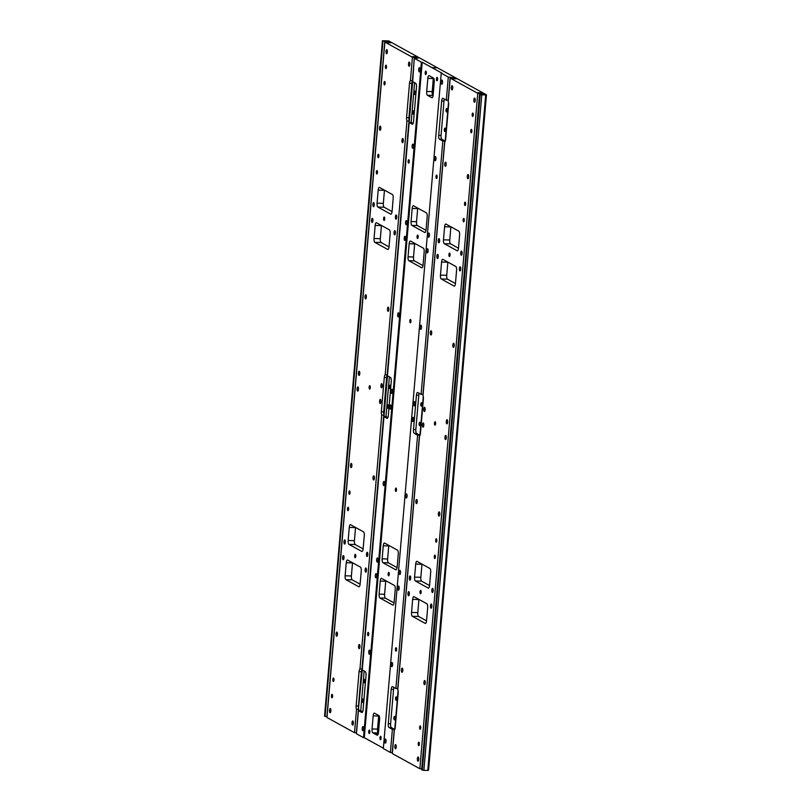 <?xml version="1.0" encoding="UTF-8"?>
<svg xmlns="http://www.w3.org/2000/svg" width="811" height="811" viewBox="0 0 811 811"><rect width="100%" height="100%" fill="white"/><g stroke="black" fill="none" stroke-linecap="round" stroke-linejoin="round"><path stroke-width="1.22" d="M458.489 248.105A3.325 1.105 91.7 0 1 457.323 250.832A3.325 1.105 91.7 0 1 457.14 250.781L444.276 243.685A3.325 1.105 91.7 0 1 443.485 239.833L444.61 226.756A3.325 1.105 91.7 0 1 445.776 224.029A3.325 1.105 91.7 0 1 445.959 224.079L458.813 231.165A3.325 1.105 91.7 0 1 459.604 235.028L458.489 248.105M443.485 239.833L449.75 240.005A3.325 1.105 -88.3 0 0 450.551 243.868L444.276 243.685M450.886 226.796A3.325 1.105 -88.3 0 0 450.875 226.938L444.61 226.756M458.479 248.237L450.551 243.868M449.75 240.005L450.875 226.938M455.458 283.404A3.325 1.105 91.7 0 1 454.292 286.131A3.325 1.105 91.7 0 1 454.109 286.08L441.255 278.984A3.325 1.105 91.7 0 1 440.464 275.132L441.579 262.054A3.325 1.105 91.7 0 1 442.755 259.327A3.325 1.105 91.7 0 1 442.938 259.378L455.792 266.464A3.325 1.105 91.7 0 1 456.583 270.327L455.458 283.404M440.464 275.132L446.729 275.304A3.325 1.105 -88.3 0 0 447.52 279.166L441.255 278.984M447.865 262.095A3.325 1.105 -88.3 0 0 447.854 262.237L441.579 262.054M455.447 283.536L447.52 279.166M446.729 275.304L447.854 262.237M429.566 585.4A3.325 1.105 91.7 0 1 428.401 588.137A3.325 1.105 91.7 0 1 428.218 588.076L415.364 580.99A3.325 1.105 91.7 0 1 414.573 577.128L415.698 564.061A3.325 1.105 91.7 0 1 416.864 561.324A3.325 1.105 91.7 0 1 417.047 561.384L429.901 568.47A3.325 1.105 91.7 0 1 430.692 572.333L429.566 585.4M414.573 577.128L420.838 577.31A3.325 1.105 -88.3 0 0 421.629 581.173L415.364 580.99M421.973 564.101A3.325 1.105 -88.3 0 0 421.963 564.233L415.698 564.061M429.556 585.542L421.629 581.173M420.838 577.31L421.963 564.233M426.545 620.699A3.325 1.105 91.7 0 1 425.38 623.436A3.325 1.105 91.7 0 1 425.197 623.375L412.333 616.289A3.325 1.105 91.7 0 1 411.542 612.427L412.667 599.359A3.325 1.105 91.7 0 1 413.833 596.622A3.325 1.105 91.7 0 1 414.015 596.683L426.87 603.769A3.325 1.105 91.7 0 1 427.661 607.632L426.545 620.699M411.542 612.427L417.807 612.609A3.325 1.105 -88.3 0 0 418.608 616.472L412.333 616.289M418.942 599.4A3.325 1.105 -88.3 0 0 418.932 599.532L412.667 599.359M426.535 620.841L418.608 616.472M417.807 612.609L418.932 599.532M392.068 211.468A3.325 1.105 91.7 0 1 390.902 214.195A3.325 1.105 91.7 0 1 390.72 214.145L377.865 207.048A3.325 1.105 91.7 0 1 377.064 203.186L378.19 190.119A3.325 1.105 91.7 0 1 379.355 187.382A3.325 1.105 91.7 0 1 379.538 187.442L392.392 194.528A3.325 1.105 91.7 0 1 393.193 198.391L392.068 211.468M377.064 203.186L383.339 203.368A3.325 1.105 -88.3 0 0 384.13 207.231L377.865 207.048M384.465 190.159A3.325 1.105 -88.3 0 0 384.455 190.301L378.19 190.119M392.058 211.6L384.13 207.231M383.339 203.368L384.455 190.301M389.037 246.767A3.325 1.105 91.7 0 1 387.871 249.494A3.325 1.105 91.7 0 1 387.688 249.443L374.834 242.347A3.325 1.105 91.7 0 1 374.043 238.485L375.169 225.417A3.325 1.105 91.7 0 1 376.334 222.69A3.325 1.105 91.7 0 1 376.517 222.741L389.371 229.827A3.325 1.105 91.7 0 1 390.162 233.69L389.037 246.767M374.043 238.485L380.308 238.667A3.325 1.105 -88.3 0 0 381.099 242.53L374.834 242.347M381.444 225.458A3.325 1.105 -88.3 0 0 381.434 225.6L375.169 225.417M389.027 246.899L381.099 242.53M380.308 238.667L381.434 225.6M363.146 548.763A3.325 1.105 91.7 0 1 361.98 551.5A3.325 1.105 91.7 0 1 361.797 551.439L348.943 544.353A3.325 1.105 91.7 0 1 348.152 540.491L349.277 527.424A3.325 1.105 91.7 0 1 350.443 524.687A3.325 1.105 91.7 0 1 350.626 524.737L363.48 531.834A3.325 1.105 91.7 0 1 364.271 535.696L363.146 548.763M348.152 540.491L354.417 540.673A3.325 1.105 -88.3 0 0 355.208 544.536L348.943 544.353M355.553 527.464A3.325 1.105 -88.3 0 0 355.542 527.596L349.277 527.424M363.135 548.905L355.208 544.536M354.417 540.673L355.542 527.596M360.125 584.062A3.325 1.105 91.7 0 1 358.959 586.799A3.325 1.105 91.7 0 1 358.776 586.738L345.922 579.652A3.325 1.105 91.7 0 1 345.121 575.79L346.246 562.722A3.325 1.105 91.7 0 1 347.412 559.985A3.325 1.105 91.7 0 1 347.595 560.036L360.449 567.132A3.325 1.105 91.7 0 1 361.25 570.995L360.125 584.062M345.121 575.79L351.396 575.972A3.325 1.105 -88.3 0 0 352.187 579.835L345.922 579.652M352.521 562.763A3.325 1.105 -88.3 0 0 352.511 562.895L346.246 562.722M360.114 584.204L352.187 579.835M351.396 575.972L352.511 562.895M434.25 81.911A3.325 1.105 -88.3 0 0 433.459 78.059L429.171 75.687A3.325 1.105 -88.3 0 0 428.989 75.636A3.325 1.105 -88.3 0 0 427.823 78.373L426.708 91.44A3.325 1.105 -88.3 0 0 427.498 95.303L431.776 97.665A3.325 1.105 -88.3 0 0 431.959 97.715A3.325 1.105 -88.3 0 0 433.135 94.988L434.25 81.911M378.473 732.495A3.325 1.105 91.7 0 1 377.308 735.222A3.325 1.105 91.7 0 1 377.125 735.172L372.837 732.809A3.325 1.105 91.7 0 1 372.046 728.947L373.172 715.88A3.325 1.105 91.7 0 1 374.337 713.143A3.325 1.105 91.7 0 1 374.52 713.204L378.808 715.566A3.325 1.105 91.7 0 1 379.599 719.418L378.473 732.495M383.36 748.198L364.291 737.675L422.196 62.254L442.015 73.183L441.225 73.162L383.329 748.583L390.395 752.486L392.382 729.363L394.744 729.434L391.409 727.599A3.325 1.105 91.7 0 1 390.618 723.736L393.558 689.421A3.325 1.105 91.7 0 1 393.984 687.464M448.331 100.25L446.314 100.189L442.999 98.354A3.325 1.105 -88.3 0 0 442.816 98.303A3.325 1.105 -88.3 0 0 441.64 101.03L438.7 135.356A3.325 1.105 -88.3 0 0 439.491 139.208L442.816 141.043L445.178 141.124L441.843 139.279A3.325 1.105 91.7 0 1 441.052 135.417L443.992 101.101A3.325 1.105 91.7 0 1 444.418 99.145M446.314 100.189L448.301 77.065L441.225 73.162M397.897 688.569L395.88 688.509L392.554 686.674A3.325 1.105 -88.3 0 0 392.372 686.623A3.325 1.105 -88.3 0 0 391.206 689.35L388.266 723.676A3.325 1.105 -88.3 0 0 389.057 727.528L392.382 729.363M395.88 688.509L417.594 435.203L419.956 435.274L423.281 396.569M423.109 394.41L421.102 394.349L417.777 392.514A3.325 1.105 -88.3 0 0 417.594 392.463A3.325 1.105 -88.3 0 0 416.428 395.19L413.488 429.516A3.325 1.105 -88.3 0 0 414.279 433.368L417.594 435.203M421.102 394.349L442.816 141.043M395.89 651.071A1.703 0.568 -88.3 0 0 395.991 651.101A1.703 0.568 -88.3 0 0 396.599 649.418A1.703 0.568 -88.3 0 0 396.082 647.695A1.703 0.568 -88.3 0 0 395.474 649.236A1.703 0.568 -88.3 0 0 395.89 651.071M436.409 178.461A1.703 0.568 -88.3 0 0 436.5 178.491A1.703 0.568 -88.3 0 0 437.119 176.798A1.703 0.568 -88.3 0 0 436.602 175.085A1.703 0.568 -88.3 0 0 435.994 176.626A1.703 0.568 -88.3 0 0 436.409 178.461M441.681 84.202A2.078 0.689 91.7 0 1 441.174 81.962A2.078 0.689 91.7 0 1 441.924 80.076A2.078 0.689 91.7 0 1 442.553 82.175A2.078 0.689 91.7 0 1 441.802 84.232A2.078 0.689 91.7 0 1 441.681 84.202M385.195 743.119A2.078 0.689 91.7 0 1 384.688 740.879A2.078 0.689 91.7 0 1 385.428 738.993A2.078 0.689 91.7 0 1 386.056 741.092A2.078 0.689 91.7 0 1 385.316 743.15A2.078 0.689 91.7 0 1 385.195 743.119M391.754 666.632A2.078 0.689 91.7 0 1 391.247 664.391A2.078 0.689 91.7 0 1 391.987 662.516A2.078 0.689 91.7 0 1 392.615 664.615A2.078 0.689 91.7 0 1 391.865 666.662A2.078 0.689 91.7 0 1 391.754 666.632M399.651 574.462A2.078 0.689 91.7 0 1 399.144 572.221A2.078 0.689 91.7 0 1 399.894 570.346A2.078 0.689 91.7 0 1 400.522 572.444A2.078 0.689 91.7 0 1 399.772 574.492A2.078 0.689 91.7 0 1 399.651 574.462M406.21 497.984A2.078 0.689 91.7 0 1 405.703 495.744A2.078 0.689 91.7 0 1 406.443 493.869A2.078 0.689 91.7 0 1 407.071 495.957A2.078 0.689 91.7 0 1 406.331 498.015A2.078 0.689 91.7 0 1 406.21 497.984M398.313 590.155A2.078 0.689 91.7 0 1 397.806 587.914A2.078 0.689 91.7 0 1 398.546 586.039A2.078 0.689 91.7 0 1 399.174 588.127A2.078 0.689 91.7 0 1 398.424 590.185A2.078 0.689 91.7 0 1 398.313 590.155M412.769 421.497A2.078 0.689 91.7 0 1 412.262 419.267A2.078 0.689 91.7 0 1 413.002 417.381A2.078 0.689 91.7 0 1 413.63 419.48A2.078 0.689 91.7 0 1 412.88 421.538A2.078 0.689 91.7 0 1 412.769 421.497M414.117 405.814A2.078 0.689 91.7 0 1 413.61 403.574A2.078 0.689 91.7 0 1 414.35 401.698A2.078 0.689 91.7 0 1 414.979 403.787A2.078 0.689 91.7 0 1 414.228 405.845A2.078 0.689 91.7 0 1 414.117 405.814M420.666 329.327A2.078 0.689 91.7 0 1 420.159 327.097A2.078 0.689 91.7 0 1 420.909 325.211A2.078 0.689 91.7 0 1 421.538 327.309A2.078 0.689 91.7 0 1 420.787 329.367A2.078 0.689 91.7 0 1 420.666 329.327M428.573 237.167A2.078 0.689 91.7 0 1 428.066 234.926A2.078 0.689 91.7 0 1 428.806 233.041A2.078 0.689 91.7 0 1 429.435 235.139A2.078 0.689 91.7 0 1 428.684 237.197A2.078 0.689 91.7 0 1 428.573 237.167M435.132 160.679A2.078 0.689 91.7 0 1 434.625 158.439A2.078 0.689 91.7 0 1 435.365 156.564A2.078 0.689 91.7 0 1 435.994 158.662A2.078 0.689 91.7 0 1 435.243 160.71A2.078 0.689 91.7 0 1 435.132 160.679M427.225 252.85A2.078 0.689 91.7 0 1 426.718 250.609A2.078 0.689 91.7 0 1 427.458 248.734A2.078 0.689 91.7 0 1 428.096 250.832A2.078 0.689 91.7 0 1 427.346 252.88A2.078 0.689 91.7 0 1 427.225 252.85M392.412 752.547L390.395 752.486M398.059 690.729L394.744 729.434M448.493 102.409L445.178 141.124M421.872 768.798L419.855 768.737L392.321 753.551L394.328 730.153A3.325 1.105 -88.3 0 0 395.231 727.508L398.171 693.192A3.325 1.105 -88.3 0 0 397.785 689.847L419.551 435.994A3.325 1.105 -88.3 0 0 420.443 433.358L423.393 399.032A3.325 1.105 -88.3 0 0 423.007 395.687L444.763 141.834A3.325 1.105 -88.3 0 0 445.665 139.198L448.605 104.872A3.325 1.105 -88.3 0 0 448.219 101.527L450.227 78.13L454.119 77.907L448.301 77.065M419.855 768.737L477.76 93.316L483.579 94.157L479.686 94.38L421.781 769.801L422.298 770.085L480.193 94.664L481.775 94.917L423.869 770.338L422.298 770.085M479.686 94.38L480.193 94.664M481.775 94.917L486.458 94.836L428.563 770.257L427.782 770.45L485.688 95.029M423.869 770.338L427.782 770.45M427.184 216.73A3.325 1.105 -88.3 0 0 426.393 212.867L413.539 205.781A3.325 1.105 -88.3 0 0 413.346 205.73A3.325 1.105 -88.3 0 0 412.181 208.457L411.065 221.535A3.325 1.105 -88.3 0 0 411.856 225.387L424.711 232.483A3.325 1.105 -88.3 0 0 424.893 232.534A3.325 1.105 -88.3 0 0 426.059 229.807L427.184 216.73M395.241 589.333A3.325 1.105 -88.3 0 0 394.45 585.471L381.596 578.385A3.325 1.105 -88.3 0 0 381.403 578.334A3.325 1.105 -88.3 0 0 380.237 581.061L379.122 594.128A3.325 1.105 -88.3 0 0 379.913 597.991L392.767 605.087A3.325 1.105 -88.3 0 0 392.95 605.138A3.325 1.105 -88.3 0 0 394.116 602.411L395.241 589.333M422.055 267.792L421.679 267.782A3.325 1.105 -88.3 0 0 421.872 267.833A3.325 1.105 -88.3 0 0 423.038 265.106L424.153 252.028A3.325 1.105 -88.3 0 0 423.362 248.166L410.508 241.08A3.325 1.105 -88.3 0 0 410.325 241.029A3.325 1.105 -88.3 0 0 409.16 243.756L414.644 243.918A3.325 1.105 91.7 0 1 414.695 243.391M396.163 569.798L395.788 569.788A3.325 1.105 -88.3 0 0 395.981 569.839A3.325 1.105 -88.3 0 0 397.147 567.112L398.262 554.035A3.325 1.105 -88.3 0 0 397.471 550.172L384.617 543.086A3.325 1.105 -88.3 0 0 384.434 543.025A3.325 1.105 -88.3 0 0 383.268 545.762L388.753 545.915A3.325 1.105 91.7 0 1 388.804 545.397M481.805 92.89L477.78 92.657L481.805 92.89M456.36 78.849L452.335 78.616L456.36 78.849M436.876 80.755A1.703 0.568 -88.3 0 0 436.967 80.776A1.703 0.568 -88.3 0 0 437.585 79.093A1.703 0.568 -88.3 0 0 437.068 77.38A1.703 0.568 -88.3 0 0 436.46 78.92A1.703 0.568 -88.3 0 0 436.876 80.755M380.389 739.673A1.703 0.568 -88.3 0 0 380.481 739.693A1.703 0.568 -88.3 0 0 381.099 738.01A1.703 0.568 -88.3 0 0 380.582 736.287A1.703 0.568 -88.3 0 0 379.974 737.828A1.703 0.568 -88.3 0 0 380.389 739.673M446.719 108.552A1.703 0.568 -88.3 0 0 446.628 108.532A1.703 0.568 -88.3 0 0 446.02 110.073A1.703 0.568 -88.3 0 0 446.435 111.908A1.703 0.568 -88.3 0 0 446.526 111.928A1.703 0.568 -88.3 0 0 447.135 110.387A1.703 0.568 -88.3 0 0 446.719 108.552M445.036 128.168A1.703 0.568 -88.3 0 0 444.945 128.138A1.703 0.568 -88.3 0 0 444.337 129.679A1.703 0.568 -88.3 0 0 444.752 131.514A1.703 0.568 -88.3 0 0 444.844 131.544A1.703 0.568 -88.3 0 0 445.452 130.003A1.703 0.568 -88.3 0 0 445.036 128.168M396.285 696.872A1.703 0.568 -88.3 0 0 396.194 696.842A1.703 0.568 -88.3 0 0 395.586 698.383A1.703 0.568 -88.3 0 0 396.001 700.217A1.703 0.568 -88.3 0 0 396.092 700.248A1.703 0.568 -88.3 0 0 396.701 698.707A1.703 0.568 -88.3 0 0 396.285 696.872M394.602 716.478A1.703 0.568 -88.3 0 0 394.511 716.458A1.703 0.568 -88.3 0 0 393.903 717.999A1.703 0.568 -88.3 0 0 394.318 719.833A1.703 0.568 -88.3 0 0 394.41 719.864A1.703 0.568 -88.3 0 0 395.018 718.323A1.703 0.568 -88.3 0 0 394.602 716.478M421.507 402.712A1.703 0.568 -88.3 0 0 421.406 402.682A1.703 0.568 -88.3 0 0 420.797 404.233A1.703 0.568 -88.3 0 0 421.213 406.068A1.703 0.568 -88.3 0 0 421.315 406.088A1.703 0.568 -88.3 0 0 421.923 404.547A1.703 0.568 -88.3 0 0 421.507 402.712M419.824 422.328A1.703 0.568 -88.3 0 0 419.723 422.298A1.703 0.568 -88.3 0 0 419.115 423.839A1.703 0.568 -88.3 0 0 419.53 425.674A1.703 0.568 -88.3 0 0 419.632 425.704A1.703 0.568 -88.3 0 0 420.24 424.163A1.703 0.568 -88.3 0 0 419.824 422.328M420.331 725.916A1.703 0.568 91.7 0 1 420.747 727.751A1.703 0.568 91.7 0 1 420.139 729.292A1.703 0.568 91.7 0 1 420.047 729.261A1.703 0.568 91.7 0 1 419.632 727.426A1.703 0.568 91.7 0 1 420.24 725.886A1.703 0.568 91.7 0 1 420.331 725.916M418.932 742.258A1.703 0.568 91.7 0 1 419.348 744.092A1.703 0.568 91.7 0 1 418.74 745.633A1.703 0.568 91.7 0 1 418.638 745.603A1.703 0.568 91.7 0 1 418.223 743.768A1.703 0.568 91.7 0 1 418.831 742.227A1.703 0.568 91.7 0 1 418.932 742.258M471.465 129.425A1.703 0.568 91.7 0 1 471.88 131.26A1.703 0.568 91.7 0 1 471.272 132.801A1.703 0.568 91.7 0 1 471.181 132.771A1.703 0.568 91.7 0 1 470.765 130.936A1.703 0.568 91.7 0 1 471.373 129.395A1.703 0.568 91.7 0 1 471.465 129.425M472.864 113.084A1.703 0.568 91.7 0 1 473.279 114.919A1.703 0.568 91.7 0 1 472.671 116.46A1.703 0.568 91.7 0 1 472.58 116.429A1.703 0.568 91.7 0 1 472.164 114.594A1.703 0.568 91.7 0 1 472.772 113.053A1.703 0.568 91.7 0 1 472.864 113.084M420.443 593.764A1.703 0.568 91.7 0 1 420.027 591.929A1.703 0.568 91.7 0 1 420.635 590.378A1.703 0.568 91.7 0 1 421.152 592.101A1.703 0.568 91.7 0 1 420.534 593.784A1.703 0.568 91.7 0 1 420.443 593.764M449.355 256.458A1.703 0.568 91.7 0 1 448.939 254.624A1.703 0.568 91.7 0 1 449.547 253.083A1.703 0.568 91.7 0 1 450.064 254.796A1.703 0.568 91.7 0 1 449.456 256.489A1.703 0.568 91.7 0 1 449.355 256.458M434.899 425.106A1.703 0.568 91.7 0 1 434.483 423.271A1.703 0.568 91.7 0 1 435.091 421.73A1.703 0.568 91.7 0 1 435.608 423.454A1.703 0.568 91.7 0 1 434.99 425.136A1.703 0.568 91.7 0 1 434.899 425.106M474.364 102.227A2.078 0.689 91.7 0 1 473.857 99.986A2.078 0.689 91.7 0 1 474.597 98.101A2.078 0.689 91.7 0 1 475.226 100.199A2.078 0.689 91.7 0 1 474.476 102.257A2.078 0.689 91.7 0 1 474.364 102.227M451.859 89.808A2.078 0.689 91.7 0 1 451.352 87.578A2.078 0.689 91.7 0 1 452.102 85.692A2.078 0.689 91.7 0 1 452.731 87.791A2.078 0.689 91.7 0 1 451.98 89.849A2.078 0.689 91.7 0 1 451.859 89.808M459.898 270.874A2.078 0.689 91.7 0 1 459.391 268.634A2.078 0.689 91.7 0 1 460.141 266.758A2.078 0.689 91.7 0 1 460.77 268.846A2.078 0.689 91.7 0 1 460.019 270.904A2.078 0.689 91.7 0 1 459.898 270.874M467.805 178.704A2.078 0.689 91.7 0 1 467.298 176.463A2.078 0.689 91.7 0 1 468.038 174.588A2.078 0.689 91.7 0 1 468.667 176.676A2.078 0.689 91.7 0 1 467.917 178.734A2.078 0.689 91.7 0 1 467.805 178.704M461.246 255.181A2.078 0.689 91.7 0 1 460.739 252.951A2.078 0.689 91.7 0 1 461.479 251.065A2.078 0.689 91.7 0 1 462.108 253.164A2.078 0.689 91.7 0 1 461.358 255.222A2.078 0.689 91.7 0 1 461.246 255.181M453.349 347.351A2.078 0.689 91.7 0 1 452.842 345.121A2.078 0.689 91.7 0 1 453.582 343.235A2.078 0.689 91.7 0 1 454.211 345.334A2.078 0.689 91.7 0 1 453.461 347.392A2.078 0.689 91.7 0 1 453.349 347.351M446.79 423.839A2.078 0.689 91.7 0 1 446.283 421.598A2.078 0.689 91.7 0 1 447.023 419.723A2.078 0.689 91.7 0 1 447.652 421.811A2.078 0.689 91.7 0 1 446.902 423.869A2.078 0.689 91.7 0 1 446.79 423.839M445.442 439.521A2.078 0.689 91.7 0 1 444.935 437.291A2.078 0.689 91.7 0 1 445.675 435.406A2.078 0.689 91.7 0 1 446.303 437.504A2.078 0.689 91.7 0 1 445.563 439.562A2.078 0.689 91.7 0 1 445.442 439.521M430.986 608.179A2.078 0.689 91.7 0 1 430.479 605.939A2.078 0.689 91.7 0 1 431.219 604.053A2.078 0.689 91.7 0 1 431.847 606.152A2.078 0.689 91.7 0 1 431.097 608.209A2.078 0.689 91.7 0 1 430.986 608.179M438.883 516.009A2.078 0.689 91.7 0 1 438.376 513.769A2.078 0.689 91.7 0 1 439.126 511.883A2.078 0.689 91.7 0 1 439.755 513.981A2.078 0.689 91.7 0 1 439.004 516.039A2.078 0.689 91.7 0 1 438.883 516.009M432.334 592.486A2.078 0.689 91.7 0 1 431.827 590.246A2.078 0.689 91.7 0 1 432.567 588.37A2.078 0.689 91.7 0 1 433.196 590.469A2.078 0.689 91.7 0 1 432.445 592.517A2.078 0.689 91.7 0 1 432.334 592.486M424.427 684.656A2.078 0.689 91.7 0 1 423.92 682.416A2.078 0.689 91.7 0 1 424.66 680.541A2.078 0.689 91.7 0 1 425.288 682.639A2.078 0.689 91.7 0 1 424.538 684.687A2.078 0.689 91.7 0 1 424.427 684.656M417.868 761.134A2.078 0.689 91.7 0 1 417.361 758.903A2.078 0.689 91.7 0 1 418.101 757.018A2.078 0.689 91.7 0 1 418.74 759.116A2.078 0.689 91.7 0 1 417.989 761.174A2.078 0.689 91.7 0 1 417.868 761.134M408.491 595.771A2.078 0.689 91.7 0 1 407.984 593.53A2.078 0.689 91.7 0 1 408.724 591.645A2.078 0.689 91.7 0 1 409.352 593.743A2.078 0.689 91.7 0 1 408.602 595.801A2.078 0.689 91.7 0 1 408.491 595.771M416.388 503.601A2.078 0.689 91.7 0 1 415.881 501.36A2.078 0.689 91.7 0 1 416.621 499.475A2.078 0.689 91.7 0 1 417.249 501.573A2.078 0.689 91.7 0 1 416.509 503.631A2.078 0.689 91.7 0 1 416.388 503.601M409.829 580.078A2.078 0.689 91.7 0 1 409.322 577.837A2.078 0.689 91.7 0 1 410.072 575.962A2.078 0.689 91.7 0 1 410.701 578.05A2.078 0.689 91.7 0 1 409.95 580.108A2.078 0.689 91.7 0 1 409.829 580.078M401.932 672.248A2.078 0.689 91.7 0 1 401.425 670.008A2.078 0.689 91.7 0 1 402.165 668.132A2.078 0.689 91.7 0 1 402.793 670.221A2.078 0.689 91.7 0 1 402.043 672.278A2.078 0.689 91.7 0 1 401.932 672.248M395.373 748.725A2.078 0.689 91.7 0 1 394.866 746.495A2.078 0.689 91.7 0 1 395.606 744.61A2.078 0.689 91.7 0 1 396.234 746.708A2.078 0.689 91.7 0 1 395.484 748.766A2.078 0.689 91.7 0 1 395.373 748.725M437.403 258.466A2.078 0.689 91.7 0 1 436.896 256.225A2.078 0.689 91.7 0 1 437.636 254.35A2.078 0.689 91.7 0 1 438.264 256.438A2.078 0.689 91.7 0 1 437.524 258.496A2.078 0.689 91.7 0 1 437.403 258.466M445.31 166.296A2.078 0.689 91.7 0 1 444.803 164.055A2.078 0.689 91.7 0 1 445.543 162.18A2.078 0.689 91.7 0 1 446.172 164.268A2.078 0.689 91.7 0 1 445.421 166.326A2.078 0.689 91.7 0 1 445.31 166.296M438.751 242.773A2.078 0.689 91.7 0 1 438.244 240.543A2.078 0.689 91.7 0 1 438.984 238.657A2.078 0.689 91.7 0 1 439.613 240.755A2.078 0.689 91.7 0 1 438.863 242.813A2.078 0.689 91.7 0 1 438.751 242.773M430.844 334.943A2.078 0.689 91.7 0 1 430.337 332.703A2.078 0.689 91.7 0 1 431.087 330.827A2.078 0.689 91.7 0 1 431.716 332.926A2.078 0.689 91.7 0 1 430.965 334.984A2.078 0.689 91.7 0 1 430.844 334.943M424.295 411.43A2.078 0.689 91.7 0 1 423.788 409.19A2.078 0.689 91.7 0 1 424.528 407.304A2.078 0.689 91.7 0 1 425.157 409.403A2.078 0.689 91.7 0 1 424.406 411.461A2.078 0.689 91.7 0 1 424.295 411.43M422.947 427.113A2.078 0.689 91.7 0 1 422.44 424.873A2.078 0.689 91.7 0 1 423.18 422.997A2.078 0.689 91.7 0 1 423.808 425.096A2.078 0.689 91.7 0 1 423.058 427.144A2.078 0.689 91.7 0 1 422.947 427.113M463.547 221.839A1.703 0.568 91.7 0 1 463.132 220.004A1.703 0.568 91.7 0 1 463.74 218.463A1.703 0.568 91.7 0 1 464.257 220.176A1.703 0.568 91.7 0 1 463.639 221.869A1.703 0.568 91.7 0 1 463.547 221.839M434.686 558.485A1.703 0.568 91.7 0 1 434.27 556.65A1.703 0.568 91.7 0 1 434.878 555.109A1.703 0.568 91.7 0 1 435.395 556.833A1.703 0.568 91.7 0 1 434.777 558.515A1.703 0.568 91.7 0 1 434.686 558.485M436.085 542.143A1.703 0.568 91.7 0 1 435.669 540.308A1.703 0.568 91.7 0 1 436.277 538.768A1.703 0.568 91.7 0 1 436.794 540.481A1.703 0.568 91.7 0 1 436.176 542.174A1.703 0.568 91.7 0 1 436.085 542.143M464.946 205.497A1.703 0.568 91.7 0 1 464.531 203.662A1.703 0.568 91.7 0 1 465.139 202.121A1.703 0.568 91.7 0 1 465.656 203.835A1.703 0.568 91.7 0 1 465.038 205.528A1.703 0.568 91.7 0 1 464.946 205.497M419.956 435.274L416.621 433.439A3.325 1.105 91.7 0 1 415.83 429.577L418.78 395.261A3.325 1.105 91.7 0 1 419.206 393.305M369.137 733.458A1.703 0.568 -88.3 0 0 369.228 733.489A1.703 0.568 -88.3 0 0 369.846 731.806A1.703 0.568 -88.3 0 0 369.329 730.082A1.703 0.568 -88.3 0 0 368.721 731.623A1.703 0.568 -88.3 0 0 369.137 733.458M425.623 74.551A1.703 0.568 -88.3 0 0 425.724 74.571A1.703 0.568 -88.3 0 0 426.333 72.889A1.703 0.568 -88.3 0 0 425.816 71.165A1.703 0.568 -88.3 0 0 425.207 72.716A1.703 0.568 -88.3 0 0 425.623 74.551M417.756 235.109A1.703 0.568 91.7 0 1 418.172 236.944A1.703 0.568 91.7 0 1 417.564 238.485A1.703 0.568 91.7 0 1 417.047 236.761A1.703 0.568 91.7 0 1 417.655 235.078A1.703 0.568 91.7 0 1 417.756 235.109M421.679 267.782L408.825 260.686L414.309 260.848L422.977 265.633M414.309 260.848A3.325 1.105 91.7 0 1 413.519 256.986L408.034 256.834A3.325 1.105 -88.3 0 0 408.825 260.686M408.034 256.834L409.16 243.756M410.528 319.433A1.703 0.568 91.7 0 1 410.944 321.268A1.703 0.568 91.7 0 1 410.336 322.808A1.703 0.568 91.7 0 1 409.819 321.095A1.703 0.568 91.7 0 1 410.427 319.402A1.703 0.568 91.7 0 1 410.528 319.433M396.062 488.08A1.703 0.568 91.7 0 1 396.478 489.915A1.703 0.568 91.7 0 1 395.869 491.456A1.703 0.568 91.7 0 1 395.352 489.743A1.703 0.568 91.7 0 1 395.971 488.06A1.703 0.568 91.7 0 1 396.062 488.08M395.788 569.788L382.934 562.692L388.418 562.854L397.086 567.629M388.418 562.854A3.325 1.105 91.7 0 1 387.628 558.992L382.143 558.83A3.325 1.105 -88.3 0 0 382.934 562.692M382.143 558.83L383.268 545.762M388.834 572.404A1.703 0.568 91.7 0 1 389.25 574.239A1.703 0.568 91.7 0 1 388.641 575.79A1.703 0.568 91.7 0 1 388.124 574.066A1.703 0.568 91.7 0 1 388.743 572.384A1.703 0.568 91.7 0 1 388.834 572.404M364.291 737.675L363.51 737.655L421.406 62.234L422.196 62.254M362.659 711.744L360.753 710.689L358.421 710.629L356.435 733.752L363.51 737.655M356.526 732.749L354.508 732.688L356.516 709.29L358.391 709.351L356.384 732.749M486.458 94.836L388.702 40.915L382.437 40.743L388.773 41.858L384.88 42.081L326.975 717.502L354.508 732.688M327.056 716.498L325.049 716.437L382.954 41.016M382.437 40.743L324.542 716.164L325.049 716.437M378.25 733.843L375.26 733.884L378.058 734.431M378.413 733.022L378.321 732.972A3.325 1.105 91.7 0 1 377.531 729.109L378.656 716.032A3.325 1.105 91.7 0 1 378.717 715.515M385.783 580.696A3.325 1.105 -88.3 0 0 385.722 581.213L384.607 594.291A3.325 1.105 -88.3 0 0 385.397 598.153L394.055 602.928M417.726 208.092A3.325 1.105 -88.3 0 0 417.665 208.62L416.54 221.687A3.325 1.105 -88.3 0 0 417.341 225.549L425.998 230.324M433.368 77.998A3.325 1.105 -88.3 0 0 433.307 78.525L432.182 91.602A3.325 1.105 -88.3 0 0 432.973 95.465L433.074 95.516M450.227 78.13L477.76 93.316M384.88 42.081L412.414 57.267L414.289 57.328L412.769 80.725M421.406 62.234L414.34 58.331L418.233 58.108L414.289 57.328M416.459 56.841L412.434 56.608L416.459 56.841M391.014 42.801L386.989 42.567L391.014 42.801M436.409 67.85L432.385 67.607L436.409 67.85M413.093 123.424L411.187 122.37L408.856 122.309L412.17 124.144A3.325 1.105 -88.3 0 0 412.363 124.195A3.325 1.105 -88.3 0 0 413.529 121.468L416.469 87.152A3.325 1.105 -88.3 0 0 415.678 83.29L412.353 81.455L414.34 58.331M408.856 122.309L387.141 375.615L390.456 377.45A3.325 1.105 -88.3 0 1 391.247 381.312L388.307 415.627A3.325 1.105 -88.3 0 1 387.141 418.354A3.325 1.105 -88.3 0 1 386.959 418.304L387.334 418.314M389.371 376.851L385.975 416.53L383.633 416.469L386.959 418.304M383.633 416.469L361.919 669.774L365.244 671.609A3.325 1.105 -88.3 0 1 366.035 675.462L363.095 709.787A3.325 1.105 -88.3 0 1 361.919 712.514A3.325 1.105 -88.3 0 1 361.736 712.463L362.111 712.474M358.421 710.629L361.736 712.463M368.042 635.712A1.703 0.568 -88.3 0 0 368.133 635.733A1.703 0.568 -88.3 0 0 368.752 634.05A1.703 0.568 -88.3 0 0 368.235 632.337A1.703 0.568 -88.3 0 0 367.626 633.878A1.703 0.568 -88.3 0 0 368.042 635.712M408.551 163.092A1.703 0.568 -88.3 0 0 408.653 163.123A1.703 0.568 -88.3 0 0 409.261 161.44A1.703 0.568 -88.3 0 0 408.744 159.716A1.703 0.568 -88.3 0 0 408.136 161.257A1.703 0.568 -88.3 0 0 408.551 163.092M419.186 71.794A2.078 0.689 91.7 0 1 418.679 69.553A2.078 0.689 91.7 0 1 419.419 67.668A2.078 0.689 91.7 0 1 420.057 69.766A2.078 0.689 91.7 0 1 419.307 71.824A2.078 0.689 91.7 0 1 419.186 71.794M362.699 730.701A2.078 0.689 91.7 0 1 362.193 728.471A2.078 0.689 91.7 0 1 362.933 726.585A2.078 0.689 91.7 0 1 363.561 728.683A2.078 0.689 91.7 0 1 362.811 730.741A2.078 0.689 91.7 0 1 362.699 730.701M369.258 654.224A2.078 0.689 91.7 0 1 368.752 651.983A2.078 0.689 91.7 0 1 369.492 650.108A2.078 0.689 91.7 0 1 370.12 652.206A2.078 0.689 91.7 0 1 369.37 654.254A2.078 0.689 91.7 0 1 369.258 654.224M377.156 562.053A2.078 0.689 91.7 0 1 376.649 559.813A2.078 0.689 91.7 0 1 377.389 557.938A2.078 0.689 91.7 0 1 378.017 560.036A2.078 0.689 91.7 0 1 377.277 562.084A2.078 0.689 91.7 0 1 377.156 562.053M383.715 485.576A2.078 0.689 91.7 0 1 383.208 483.336A2.078 0.689 91.7 0 1 383.948 481.45A2.078 0.689 91.7 0 1 384.576 483.549A2.078 0.689 91.7 0 1 383.826 485.607A2.078 0.689 91.7 0 1 383.715 485.576M375.817 577.746A2.078 0.689 91.7 0 1 375.311 575.506A2.078 0.689 91.7 0 1 376.051 573.62A2.078 0.689 91.7 0 1 376.679 575.719A2.078 0.689 91.7 0 1 375.929 577.777A2.078 0.689 91.7 0 1 375.817 577.746M390.273 409.089A2.078 0.689 91.7 0 1 389.767 406.858A2.078 0.689 91.7 0 1 390.507 404.973A2.078 0.689 91.7 0 1 391.135 407.071A2.078 0.689 91.7 0 1 390.385 409.129A2.078 0.689 91.7 0 1 390.273 409.089M391.612 393.406A2.078 0.689 91.7 0 1 391.105 391.166A2.078 0.689 91.7 0 1 391.855 389.28A2.078 0.689 91.7 0 1 392.483 391.378A2.078 0.689 91.7 0 1 391.733 393.436A2.078 0.689 91.7 0 1 391.612 393.406M398.171 316.919A2.078 0.689 91.7 0 1 397.664 314.688A2.078 0.689 91.7 0 1 398.404 312.803A2.078 0.689 91.7 0 1 399.042 314.901A2.078 0.689 91.7 0 1 398.292 316.959A2.078 0.689 91.7 0 1 398.171 316.919M406.078 224.748A2.078 0.689 91.7 0 1 405.571 222.518A2.078 0.689 91.7 0 1 406.311 220.633A2.078 0.689 91.7 0 1 406.94 222.731A2.078 0.689 91.7 0 1 406.189 224.789A2.078 0.689 91.7 0 1 406.078 224.748M412.627 148.271A2.078 0.689 91.7 0 1 412.12 146.031A2.078 0.689 91.7 0 1 412.87 144.155A2.078 0.689 91.7 0 1 413.498 146.244A2.078 0.689 91.7 0 1 412.748 148.301A2.078 0.689 91.7 0 1 412.627 148.271M404.73 240.441A2.078 0.689 91.7 0 1 404.223 238.201A2.078 0.689 91.7 0 1 404.963 236.325A2.078 0.689 91.7 0 1 405.591 238.414A2.078 0.689 91.7 0 1 404.841 240.472A2.078 0.689 91.7 0 1 404.73 240.441M411.187 122.37L414.593 82.692M360.753 710.689L364.159 671.011M362.253 669.957L358.391 709.351M387.476 375.797L362.335 669.045M412.687 81.637L387.546 374.885M412.282 80.725L410.407 80.664L412.414 57.267M388.753 545.915L387.628 558.992M414.644 243.918L413.519 256.986M415.12 91.126A1.703 0.568 -88.3 0 0 415.019 91.096A1.703 0.568 -88.3 0 0 414.411 92.636A1.703 0.568 -88.3 0 0 414.826 94.471A1.703 0.568 -88.3 0 0 414.928 94.502A1.703 0.568 -88.3 0 0 415.536 92.961A1.703 0.568 -88.3 0 0 415.12 91.126M413.438 110.732A1.703 0.568 -88.3 0 0 413.346 110.701A1.703 0.568 -88.3 0 0 412.738 112.242A1.703 0.568 -88.3 0 0 413.154 114.087A1.703 0.568 -88.3 0 0 413.245 114.108A1.703 0.568 -88.3 0 0 413.853 112.567A1.703 0.568 -88.3 0 0 413.438 110.732M364.676 679.436A1.703 0.568 -88.3 0 0 364.585 679.415A1.703 0.568 -88.3 0 0 363.977 680.956A1.703 0.568 -88.3 0 0 364.392 682.791A1.703 0.568 -88.3 0 0 364.484 682.821A1.703 0.568 -88.3 0 0 365.092 681.27A1.703 0.568 -88.3 0 0 364.676 679.436M363.004 699.052A1.703 0.568 -88.3 0 0 362.902 699.021A1.703 0.568 -88.3 0 0 362.294 700.562A1.703 0.568 -88.3 0 0 362.71 702.397A1.703 0.568 -88.3 0 0 362.811 702.427A1.703 0.568 -88.3 0 0 363.419 700.886A1.703 0.568 -88.3 0 0 363.004 699.052M389.898 385.286A1.703 0.568 -88.3 0 0 389.807 385.255A1.703 0.568 -88.3 0 0 389.199 386.796A1.703 0.568 -88.3 0 0 389.615 388.631A1.703 0.568 -88.3 0 0 389.706 388.662A1.703 0.568 -88.3 0 0 390.314 387.121A1.703 0.568 -88.3 0 0 389.898 385.286M388.216 404.892A1.703 0.568 -88.3 0 0 388.124 404.861A1.703 0.568 -88.3 0 0 387.516 406.402A1.703 0.568 -88.3 0 0 387.932 408.237A1.703 0.568 -88.3 0 0 388.023 408.268A1.703 0.568 -88.3 0 0 388.631 406.727A1.703 0.568 -88.3 0 0 388.216 404.892M333.554 678.047A1.703 0.568 91.7 0 1 333.97 679.882A1.703 0.568 91.7 0 1 333.362 681.422A1.703 0.568 91.7 0 1 333.27 681.392A1.703 0.568 91.7 0 1 332.855 679.557A1.703 0.568 91.7 0 1 333.463 678.016A1.703 0.568 91.7 0 1 333.554 678.047M332.155 694.388A1.703 0.568 91.7 0 1 332.571 696.223A1.703 0.568 91.7 0 1 331.963 697.764A1.703 0.568 91.7 0 1 331.871 697.734A1.703 0.568 91.7 0 1 331.456 695.899A1.703 0.568 91.7 0 1 332.064 694.358A1.703 0.568 91.7 0 1 332.155 694.388M384.688 81.556A1.703 0.568 91.7 0 1 385.103 83.391A1.703 0.568 91.7 0 1 384.495 84.932A1.703 0.568 91.7 0 1 384.404 84.912A1.703 0.568 91.7 0 1 383.988 83.077A1.703 0.568 91.7 0 1 384.596 81.526A1.703 0.568 91.7 0 1 384.688 81.556M386.097 65.215A1.703 0.568 91.7 0 1 386.512 67.049A1.703 0.568 91.7 0 1 385.904 68.59A1.703 0.568 91.7 0 1 385.803 68.57A1.703 0.568 91.7 0 1 385.387 66.735A1.703 0.568 91.7 0 1 385.995 65.184A1.703 0.568 91.7 0 1 386.097 65.215M355.086 557.715A1.703 0.568 91.7 0 1 354.671 555.88A1.703 0.568 91.7 0 1 355.279 554.339A1.703 0.568 91.7 0 1 355.796 556.052A1.703 0.568 91.7 0 1 355.188 557.735A1.703 0.568 91.7 0 1 355.086 557.715M384.008 220.41A1.703 0.568 91.7 0 1 383.593 218.575A1.703 0.568 91.7 0 1 384.201 217.034A1.703 0.568 91.7 0 1 384.718 218.747A1.703 0.568 91.7 0 1 384.1 220.44A1.703 0.568 91.7 0 1 384.008 220.41M369.552 389.057A1.703 0.568 91.7 0 1 369.137 387.222A1.703 0.568 91.7 0 1 369.745 385.681A1.703 0.568 91.7 0 1 370.262 387.405A1.703 0.568 91.7 0 1 369.644 389.087A1.703 0.568 91.7 0 1 369.552 389.057M386.512 53.769A2.078 0.689 91.7 0 1 386.006 51.529A2.078 0.689 91.7 0 1 386.746 49.643A2.078 0.689 91.7 0 1 387.374 51.742A2.078 0.689 91.7 0 1 386.624 53.8A2.078 0.689 91.7 0 1 386.512 53.769M409.008 66.178A2.078 0.689 91.7 0 1 408.501 63.937A2.078 0.689 91.7 0 1 409.241 62.062A2.078 0.689 91.7 0 1 409.879 64.15A2.078 0.689 91.7 0 1 409.129 66.208A2.078 0.689 91.7 0 1 409.008 66.178M372.056 222.417A2.078 0.689 91.7 0 1 371.55 220.176A2.078 0.689 91.7 0 1 372.29 218.301A2.078 0.689 91.7 0 1 372.918 220.399A2.078 0.689 91.7 0 1 372.168 222.447A2.078 0.689 91.7 0 1 372.056 222.417M379.953 130.247A2.078 0.689 91.7 0 1 379.447 128.006A2.078 0.689 91.7 0 1 380.187 126.131A2.078 0.689 91.7 0 1 380.825 128.229A2.078 0.689 91.7 0 1 380.075 130.277A2.078 0.689 91.7 0 1 379.953 130.247M373.405 206.734A2.078 0.689 91.7 0 1 372.898 204.494A2.078 0.689 91.7 0 1 373.638 202.608A2.078 0.689 91.7 0 1 374.266 204.707A2.078 0.689 91.7 0 1 373.516 206.764A2.078 0.689 91.7 0 1 373.405 206.734M365.497 298.894A2.078 0.689 91.7 0 1 364.991 296.664A2.078 0.689 91.7 0 1 365.731 294.778A2.078 0.689 91.7 0 1 366.359 296.877A2.078 0.689 91.7 0 1 365.609 298.935A2.078 0.689 91.7 0 1 365.497 298.894M358.938 375.381A2.078 0.689 91.7 0 1 358.432 373.141A2.078 0.689 91.7 0 1 359.172 371.266A2.078 0.689 91.7 0 1 359.81 373.354A2.078 0.689 91.7 0 1 359.06 375.412A2.078 0.689 91.7 0 1 358.938 375.381M357.6 391.064A2.078 0.689 91.7 0 1 357.093 388.834A2.078 0.689 91.7 0 1 357.833 386.948A2.078 0.689 91.7 0 1 358.462 389.047A2.078 0.689 91.7 0 1 357.712 391.105A2.078 0.689 91.7 0 1 357.6 391.064M343.134 559.722A2.078 0.689 91.7 0 1 342.627 557.481A2.078 0.689 91.7 0 1 343.377 555.606A2.078 0.689 91.7 0 1 344.006 557.694A2.078 0.689 91.7 0 1 343.256 559.752A2.078 0.689 91.7 0 1 343.134 559.722M351.041 467.552A2.078 0.689 91.7 0 1 350.534 465.311A2.078 0.689 91.7 0 1 351.275 463.436A2.078 0.689 91.7 0 1 351.903 465.524A2.078 0.689 91.7 0 1 351.153 467.582A2.078 0.689 91.7 0 1 351.041 467.552M344.482 544.029A2.078 0.689 91.7 0 1 343.976 541.789A2.078 0.689 91.7 0 1 344.716 539.913A2.078 0.689 91.7 0 1 345.344 542.012A2.078 0.689 91.7 0 1 344.594 544.059A2.078 0.689 91.7 0 1 344.482 544.029M336.585 636.199A2.078 0.689 91.7 0 1 336.078 633.959A2.078 0.689 91.7 0 1 336.818 632.083A2.078 0.689 91.7 0 1 337.447 634.182A2.078 0.689 91.7 0 1 336.697 636.23A2.078 0.689 91.7 0 1 336.585 636.199M330.026 712.687A2.078 0.689 91.7 0 1 329.519 710.446A2.078 0.689 91.7 0 1 330.259 708.561A2.078 0.689 91.7 0 1 330.888 710.659A2.078 0.689 91.7 0 1 330.138 712.717A2.078 0.689 91.7 0 1 330.026 712.687M365.639 572.13A2.078 0.689 91.7 0 1 365.132 569.89A2.078 0.689 91.7 0 1 365.873 568.014A2.078 0.689 91.7 0 1 366.501 570.103A2.078 0.689 91.7 0 1 365.751 572.16A2.078 0.689 91.7 0 1 365.639 572.13M373.536 479.96A2.078 0.689 91.7 0 1 373.03 477.72A2.078 0.689 91.7 0 1 373.77 475.844A2.078 0.689 91.7 0 1 374.398 477.932A2.078 0.689 91.7 0 1 373.648 479.99A2.078 0.689 91.7 0 1 373.536 479.96M366.977 556.437A2.078 0.689 91.7 0 1 366.471 554.207A2.078 0.689 91.7 0 1 367.211 552.321A2.078 0.689 91.7 0 1 367.849 554.42A2.078 0.689 91.7 0 1 367.099 556.478A2.078 0.689 91.7 0 1 366.977 556.437M359.08 648.607A2.078 0.689 91.7 0 1 358.574 646.377A2.078 0.689 91.7 0 1 359.314 644.492A2.078 0.689 91.7 0 1 359.942 646.59A2.078 0.689 91.7 0 1 359.192 648.648A2.078 0.689 91.7 0 1 359.08 648.607M352.521 725.095A2.078 0.689 91.7 0 1 352.015 722.854A2.078 0.689 91.7 0 1 352.755 720.969A2.078 0.689 91.7 0 1 353.383 723.067A2.078 0.689 91.7 0 1 352.633 725.125A2.078 0.689 91.7 0 1 352.521 725.095M394.551 234.825A2.078 0.689 91.7 0 1 394.045 232.585A2.078 0.689 91.7 0 1 394.785 230.709A2.078 0.689 91.7 0 1 395.413 232.808A2.078 0.689 91.7 0 1 394.663 234.855A2.078 0.689 91.7 0 1 394.551 234.825M402.459 142.655A2.078 0.689 91.7 0 1 401.952 140.415A2.078 0.689 91.7 0 1 402.692 138.539A2.078 0.689 91.7 0 1 403.32 140.638A2.078 0.689 91.7 0 1 402.57 142.685A2.078 0.689 91.7 0 1 402.459 142.655M395.9 219.142A2.078 0.689 91.7 0 1 395.393 216.902A2.078 0.689 91.7 0 1 396.133 215.016A2.078 0.689 91.7 0 1 396.761 217.115A2.078 0.689 91.7 0 1 396.011 219.173A2.078 0.689 91.7 0 1 395.9 219.142M387.993 311.312A2.078 0.689 91.7 0 1 387.486 309.072A2.078 0.689 91.7 0 1 388.226 307.187A2.078 0.689 91.7 0 1 388.864 309.285A2.078 0.689 91.7 0 1 388.114 311.343A2.078 0.689 91.7 0 1 387.993 311.312M381.434 387.79A2.078 0.689 91.7 0 1 380.937 385.549A2.078 0.689 91.7 0 1 381.677 383.674A2.078 0.689 91.7 0 1 382.305 385.762A2.078 0.689 91.7 0 1 381.555 387.82A2.078 0.689 91.7 0 1 381.434 387.79M380.095 403.483A2.078 0.689 91.7 0 1 379.589 401.242A2.078 0.689 91.7 0 1 380.329 399.357A2.078 0.689 91.7 0 1 380.957 401.455A2.078 0.689 91.7 0 1 380.207 403.513A2.078 0.689 91.7 0 1 380.095 403.483M376.77 173.97A1.703 0.568 91.7 0 1 376.355 172.135A1.703 0.568 91.7 0 1 376.963 170.594A1.703 0.568 91.7 0 1 377.48 172.317A1.703 0.568 91.7 0 1 376.862 174A1.703 0.568 91.7 0 1 376.77 173.97M347.909 510.626A1.703 0.568 91.7 0 1 347.493 508.781A1.703 0.568 91.7 0 1 348.101 507.24A1.703 0.568 91.7 0 1 348.618 508.963A1.703 0.568 91.7 0 1 348 510.646A1.703 0.568 91.7 0 1 347.909 510.626M349.308 494.274A1.703 0.568 91.7 0 1 348.892 492.439A1.703 0.568 91.7 0 1 349.5 490.898A1.703 0.568 91.7 0 1 350.017 492.622A1.703 0.568 91.7 0 1 349.399 494.304A1.703 0.568 91.7 0 1 349.308 494.274M378.169 157.628A1.703 0.568 91.7 0 1 377.754 155.793A1.703 0.568 91.7 0 1 378.362 154.252A1.703 0.568 91.7 0 1 378.879 155.976A1.703 0.568 91.7 0 1 378.261 157.658A1.703 0.568 91.7 0 1 378.169 157.628M387.881 417.584L385.975 416.53M409.312 121.072A3.325 1.105 91.7 0 1 408.916 117.696L411.856 83.371A3.325 1.105 91.7 0 1 412.373 81.212M410.407 80.664A3.325 1.105 -88.3 0 0 409.504 83.31L406.564 117.625A3.325 1.105 -88.3 0 0 406.95 120.971L408.825 121.032M387.07 374.875L385.184 374.824L406.95 120.971M384.09 415.232A3.325 1.105 91.7 0 1 383.694 411.856L386.634 377.531A3.325 1.105 91.7 0 1 387.161 375.371M385.184 374.824A3.325 1.105 -88.3 0 0 384.282 377.47L381.342 411.785A3.325 1.105 -88.3 0 0 381.728 415.131L383.613 415.191M361.848 669.034L359.972 668.984L381.728 415.131M358.878 709.382A3.325 1.105 91.7 0 1 358.472 706.016L361.422 671.69A3.325 1.105 91.7 0 1 361.939 669.531M359.972 668.984A3.325 1.105 -88.3 0 0 359.07 671.63L356.13 705.945A3.325 1.105 -88.3 0 0 356.516 709.29M392.271 752.537L394.258 729.413M397.755 688.559L419.48 435.254M422.977 394.399L444.692 141.104M448.199 100.24L450.176 77.116M421.74 768.787L479.636 93.366M443.992 101.101L441.64 101.03M441.052 135.417L438.7 135.356M441.843 139.279L439.491 139.208M418.78 395.261L416.428 395.19M415.83 429.577L413.488 429.516M416.621 433.439L414.279 433.368M393.558 689.421L391.206 689.35M390.618 723.736L388.266 723.676M391.409 727.599L389.057 727.528M372.837 732.809L378.321 732.972M385.397 598.153L379.913 597.991M417.341 225.549L411.856 225.387M427.498 95.303L432.973 95.465M427.823 78.373L433.307 78.525M426.708 91.44L432.182 91.602M372.046 728.947L377.531 729.109M373.172 715.88L378.656 716.032M384.83 41.077L326.924 716.498M417.665 208.62L412.181 208.457M385.722 581.213L380.237 581.061M411.065 221.535L416.54 221.687M379.122 594.128L384.607 594.291M409.504 83.31L411.856 83.371M406.564 117.625L408.916 117.696M384.282 377.47L386.634 377.531M381.342 411.785L383.694 411.856M359.07 671.63L361.422 671.69M356.13 705.945L358.472 706.016"/></g></svg>
